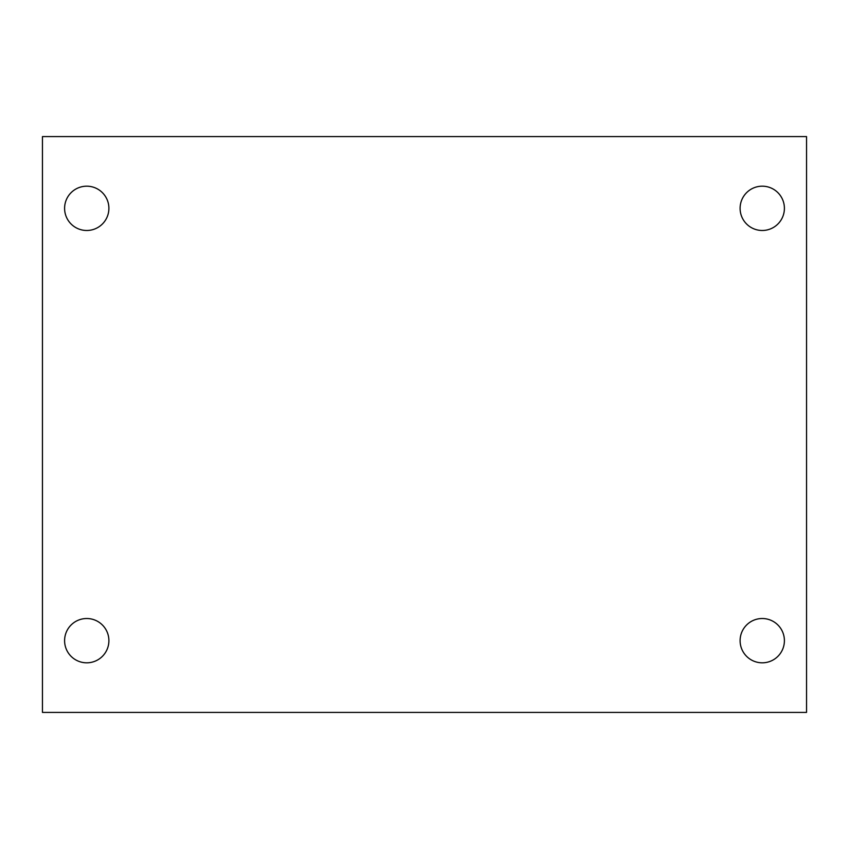 <?xml version="1.0" encoding="UTF-8"?>
<svg xmlns="http://www.w3.org/2000/svg" width="849" height="849" viewBox="0 0 849 849"><rect width="100%" height="100%" fill="white"/><g stroke="black" fill="none" stroke-linecap="round" stroke-linejoin="round"><path stroke-width="1.27" d="M42.45 136.583L806.55 136.583L806.55 712.417L42.45 712.417L42.45 136.583M86.747 618.518A22.148 22.148 0 0 1 108.895 640.666A22.148 22.148 0 0 1 86.747 662.814A22.148 22.148 0 0 1 64.598 640.666A22.148 22.148 0 0 1 86.747 618.518M762.253 618.518A22.148 22.148 0 0 1 784.402 640.666A22.148 22.148 0 0 1 762.253 662.814A22.148 22.148 0 0 1 740.105 640.666A22.148 22.148 0 0 1 762.253 618.518M762.253 186.186A22.148 22.148 0 0 1 784.402 208.334A22.148 22.148 0 0 1 762.253 230.482A22.148 22.148 0 0 1 740.105 208.334A22.148 22.148 0 0 1 762.253 186.186M86.747 186.186A22.148 22.148 0 0 1 108.895 208.334A22.148 22.148 0 0 1 86.747 230.482A22.148 22.148 0 0 1 64.598 208.334A22.148 22.148 0 0 1 86.747 186.186"/></g></svg>
